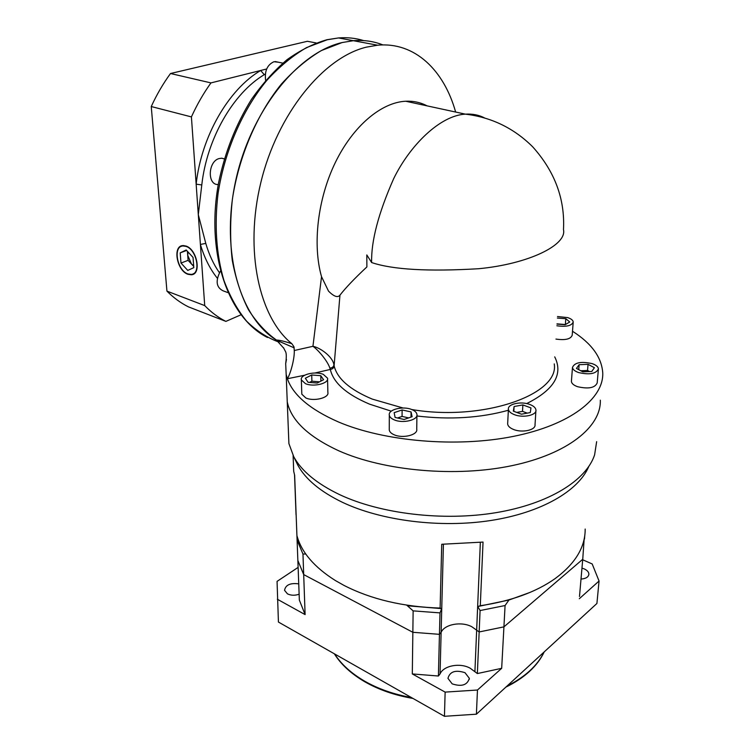<?xml version="1.0" encoding="UTF-8"?>
<svg xmlns="http://www.w3.org/2000/svg" width="754" height="754" viewBox="0 0 754 754"><rect width="100%" height="100%" fill="white"/><g stroke="black" fill="none" stroke-linecap="round" stroke-linejoin="round"><path stroke-width="1.13" d="M585.179 529.035C585.302 547.131 575.274 563.662 555.085 578.629C535.962 592.107 511.033 601.136 480.289 605.735L483.041 542.069L441.731 544.265L440.119 608.063L441.674 608.629L439.997 612.889L439.45 634.34L441.128 632.314C444.643 624.18 461.505 621.173 471.825 626.744L479.158 631.956L503.926 626.866L501.674 668.317L477.357 673.558L470.176 668.204C460.063 662.483 443.503 665.584 440.053 673.935L438.404 676.018L412.306 673.935L445.133 692.106L444.445 716.3L278.424 622.05L277.057 581.381L298.028 567.451M465.011 672.7C455.539 669.646 449.846 671.531 447.951 678.346L452.174 683.859C461.655 686.951 467.376 685.103 469.327 678.317L465.011 672.7M298.735 583.869C290.262 582.776 285.54 584.934 284.55 590.335L287.462 593.85C291.044 595.566 294.927 595.679 299.121 594.209M581.965 568.139L584.341 568.95C587.253 570.326 588.77 572.06 588.883 574.152C588.506 577.074 585.886 578.704 581.014 579.053M277.34 599.241L305.106 614.604L303.692 574.586L297.858 560.458L297.095 540.137L297.915 538.837M305.106 614.604L299.347 600.052L297.858 560.458L303.692 574.586L412.853 632.295L412.306 673.935M443.418 544.294L441.128 632.314L439.45 634.34L412.853 632.295L439.45 634.34L438.404 676.018M477.357 673.558L479.158 631.956L503.926 626.866L582.738 559.27L579.487 596.527M296.294 518.884L298.527 578.28M582.691 559.77L592.182 563.954L599.053 581.023L596.914 603.473L476.405 714.189L444.445 716.3M599.053 581.023L579.298 598.733M501.674 668.317L477.461 690.023L476.405 714.189M477.461 690.023L445.133 692.106M440.053 673.935L441.128 632.314C444.643 624.18 461.505 621.173 471.825 626.744L479.158 631.956L480.081 610.551L477.791 606.536L480.289 605.735M440.119 608.063C403.192 606.895 371.138 599.336 343.956 585.387L335.464 580.589C314.239 567.215 301.393 552.211 296.916 535.566L294.654 475.322L293.702 471.307L293.108 455.52M588.733 466.594C578.516 490.873 541.419 512.673 490.845 520.496C440.298 528.29 381.354 520.769 342.495 502.343C320.459 491.674 305.577 479.308 297.858 465.246L295.549 460.449M288.424 431.561L288.905 443.588L293.796 456.82C301.657 471.137 316.934 483.738 339.62 494.633C380.534 513.898 443.314 521.438 496.17 512.635C549.063 503.804 586.367 480.26 594.604 454.86L596.65 441.656M338.791 450.807C384.078 470.996 455.831 477.471 511.891 465.67C568.073 453.899 601.296 426.604 600.325 400.176C601.296 426.604 568.073 453.899 511.891 465.67C455.831 477.471 384.078 470.996 338.791 450.807C308.301 436.679 291.119 420.374 287.255 401.901C291.119 420.374 308.301 436.679 338.791 450.807M286.803 390.393L287.255 401.901L286.803 390.393M406.689 605.132L413.135 610.872L412.853 632.295L303.692 574.586L302.967 554.03L297.095 540.137M582.927 557.121L582.738 559.27L503.926 626.866L505.076 605.537L508.941 600.024L529.977 592.427M441.674 608.629L408.065 605.839M439.997 612.889L413.135 610.872M584.161 539.044L582.738 559.27M584.746 535.679L584.501 539.006M508.941 600.024L477.791 606.536M294.541 474.916L296.039 514.831M293.249 459.29L293.702 471.307M302.967 554.03L305.775 554.011M505.076 605.537L480.081 610.551M286.473 359.469L285.681 363.654L286.171 374.446L287.368 378.744C293.061 395.058 310.017 409.431 338.254 421.882C384.069 441.495 456.745 447.81 513.474 436.368C570.326 424.945 603.841 398.47 602.748 372.872C601.664 357.302 591.588 343.428 572.512 331.251M283.928 348.386L276.416 340.073C240.46 318.329 220.507 252.939 235.286 182.628C249.838 112.318 297.142 52.761 342.109 42.554L353.343 40.697C363.852 39.849 373.72 41.263 382.947 44.929C373.72 41.263 363.852 39.849 353.343 40.697L377.603 45.212L366.444 47.134C323.334 57.398 277.359 113.977 260.837 182.534C244.136 251.082 259.348 317.641 291.836 343.683L293.956 346.783L294.267 350.506L312.938 346.312L321.534 276.699L328.537 291.167C333.975 296.586 337.773 297.915 339.95 295.153L334.107 365.747C337.113 378.574 349.837 389.695 372.269 399.102L403.098 408.008M455.633 112.044C444.021 70.273 414.766 41.677 377.603 45.212M514.351 414.653C523.069 418.216 536.829 415.218 535.953 410.016C535.66 407.791 533.625 405.944 529.855 404.483C521.127 401.005 507.508 403.974 508.403 409.224C508.705 411.392 510.684 413.192 514.351 414.653M507.696 423.051L507.649 423.955C507.942 426.151 509.911 427.989 513.549 429.469C522.211 433.088 535.896 430.044 535.029 424.756L535.896 410.873M578.582 372.551C589.571 375.03 596.188 373.796 598.422 368.876C598.186 366.774 596.112 365.03 592.182 363.635C581.221 361.213 574.661 362.467 572.475 367.405C572.71 369.451 574.746 371.166 578.582 372.551M571.457 380.779L571.409 381.43C571.636 383.513 573.653 385.256 577.47 386.67C588.393 389.187 594.972 387.933 597.196 382.928L598.365 369.498M556.867 325.766C566.329 327.076 571.777 325.803 573.21 321.958C572.993 320.205 571.136 318.744 567.639 317.594L557.498 316.529M555.943 339.083C565.359 340.412 570.778 339.112 572.211 335.2L573.172 322.458M305.427 383.645C313.551 387.302 329.159 383.409 327.547 378.197L323.334 374.389C315.21 370.817 299.743 374.653 301.346 379.922L305.427 383.645M301.788 393.23L301.817 394.21L305.879 397.989C313.966 401.712 329.47 397.744 327.867 392.457L327.566 379.139M394.285 419.884C403.004 423.776 418.329 419.978 416.934 414.361C416.576 412.41 414.86 410.807 411.797 409.554C403.079 405.756 387.895 409.507 389.3 415.19C389.658 417.066 391.326 418.63 394.285 419.884M389.262 428.951L389.262 430.034C389.62 431.948 391.279 433.531 394.219 434.804C402.881 438.762 418.112 434.898 416.736 429.186L416.924 415.397M371.637 262.552C371.072 241.186 378.423 213.212 393.692 178.623C409.969 145.249 440.082 115.475 465.359 114.146C491.429 117.266 513.851 128.133 532.635 146.757C554.803 171.45 565.085 199.065 563.483 229.612C567.215 245.107 528.337 264.041 478.611 268.726C428.31 271.704 392.646 269.649 371.637 262.552L366.802 254.937L366.887 266.925C354.719 278.311 345.737 287.717 339.95 295.153M276.416 340.073C279.074 340.026 284.211 341.223 291.836 343.683M304.663 375.228L287.368 378.744C290.394 374.088 294.682 358.857 294.267 350.506M391.279 411.166L369.639 404.182C346.454 394.361 333.343 382.778 330.318 369.432L314.974 372.994M329.866 368.112C327.453 360.601 317.623 349.413 312.938 346.312C319.856 347.547 332.542 356.331 333.928 364.719L333.928 364.757C333.664 366.764 332.316 367.886 329.866 368.112L330.318 369.432C332.655 369.083 333.909 367.858 334.107 365.747M427.122 105.88C420.553 102.421 413.399 100.876 405.671 101.234C381.213 102.421 353.013 126.059 335.285 162.61C317.585 199.15 312.439 244.777 321.534 276.699M405.671 101.234L465.359 114.146C472.485 113.713 478.865 114.966 484.511 117.907M366.802 254.937L366.887 266.925M522.88 404.926L514.105 406.519L513.323 411.147L521.438 414.2L530.298 412.561L530.957 407.914L522.88 404.926L522.513 411.364L516.716 412.429M579.129 364.7L576.461 368.423L582.776 371.835L591.796 371.468L594.397 367.707L588.054 364.342L579.129 364.7L578.742 369.658M556.98 324.116L565.161 324.71L569.732 321.986L565.792 318.678L557.394 318.075M323.57 379.724L320.78 375.709L311.713 374.974L305.342 378.244L308.056 382.287L317.217 383.041L323.57 379.724M411.062 411.938L402.118 409.94L394.154 412.664L395.096 417.443L404.116 419.478L412.118 416.698L411.062 411.938L411.005 417.094M513.842 411.345L514.105 406.519M527.244 413.126L522.513 411.364M589.571 371.562L587.545 370.478L580.769 370.751M587.545 370.478L588.054 364.342M565.462 324.54L556.999 323.852M565.377 324.465L565.792 318.678M320.912 381.109L320.78 375.709M319.536 381.835L311.902 381.204L309.564 382.419M311.902 381.204L311.713 374.974M408.659 417.904L402.071 416.425L402.118 409.94M402.071 416.425L397.528 417.989M187.991 251.93L187.718 255.286L191.469 264.004L193.665 265.813M193.326 273.74L194.617 273.259M188.019 273.966L191.224 274.409C201.431 274.145 196.869 249.48 185.918 246.369L183.005 245.955C172.638 246.162 177.143 270.686 188.019 273.966M185.889 246.011L182.902 245.587C172.27 245.795 176.888 270.95 188.048 274.315L191.337 274.767C201.799 274.494 197.124 249.197 185.889 246.011M182.157 245.7L180.998 246.511M227.878 292.59L223.127 290.837C216.228 287.444 215.324 280.884 220.404 271.138M218.245 184.692L217.812 184.56C207.058 184.589 208.151 161.271 219.141 158.557L221.704 158.208L224.334 158.849M265.625 80.424C264.475 71.017 267.255 64.787 273.956 61.724L278.367 62.205M265.323 74.024L264.258 74.674L260.667 70.48L266.662 68.982M201.78 184.956L198.302 214.636L205.785 243.419L200.404 244.428L191.412 116.908C197.02 104.58 203.533 93.251 210.96 82.902L260.667 70.48C228.443 89.5 201.365 136.446 196.153 184.155L201.78 184.956C206.898 138.727 233.08 93.223 264.258 74.674M294.22 347.858L276.991 340.431C266.209 332.882 256.699 322.646 248.462 309.724C241.148 295.361 235.748 278.905 232.27 260.366C230.036 240.894 230.083 220.488 232.392 199.169C238.924 156.304 256.907 114.222 281.44 84.014C294.135 69.971 307.443 58.821 321.345 50.565L342.109 42.554L353.343 40.697L338.546 37.936L327.264 39.755L306.576 47.577C292.74 55.645 279.517 66.55 266.897 80.292C242.515 109.858 224.635 151.111 218.076 193.335C214.211 224.899 216.36 254.975 223.929 280.394C229.876 296.379 237.444 309.979 246.624 321.204C256.53 330.902 267.35 337.886 279.093 342.156M187.416 251.308L188.104 260.347L193.712 266.435M240.941 314.814L225.889 321.392C218.274 317.575 211.224 312.307 204.72 305.596L200.404 244.428C204.372 257.821 210.027 269.103 217.359 278.264M204.72 305.596L166.936 291.129C173.571 297.783 180.743 303.033 188.472 306.878L225.889 321.392M166.936 291.129L151.252 106.54L191.412 116.908M151.252 106.54C156.747 94.552 163.166 83.543 170.508 73.515L210.96 82.902M170.508 73.515L307.415 41.281L316.209 42.969M192.063 274.249L193.476 274.088M183.58 245.568L182.289 246.058M186.2 249.989L180.187 252.863L180.988 263.042L187.755 270.413L193.806 267.651L193.043 257.406L186.2 249.989M188.104 260.347L180.988 263.042M186.643 250.469L180.187 252.863M480.345 542.399L474.907 671.739M334.587 653.935C341.26 664.302 351.289 673.379 364.682 681.173C378.225 688.911 393.795 694.359 411.392 697.535M507.018 686.065C525.086 676.988 537.461 665.622 544.115 651.974M554.718 356.868C563.417 374.304 554.077 389.875 526.688 403.579M508.356 410.251C480.383 417.989 449.902 419.903 416.915 415.991M411.759 409.535C482.994 421.712 559.722 394.483 554.237 363.899M205.785 243.419C209.065 254.682 213.608 264.437 219.414 272.684M363.645 40.584C355.7 38.134 347.33 37.248 338.546 37.936L326.972 39.717C313.504 43.6 300.205 50.264 287.057 59.679C274.239 70.612 262.383 83.826 251.497 99.34C235.927 124.438 224.956 152.233 218.603 182.722C205.361 253.825 228.537 318.245 267.51 337.49M544.247 651.861C537.413 666.15 524.614 677.912 505.849 687.139M412.985 698.44C394.917 695.339 378.923 689.825 365.002 681.889M469.327 678.317L469.28 679.382M588.883 574.152L588.827 574.718M364.955 681.861C351.279 673.897 341.062 664.538 334.314 653.775M288.905 443.588L286.171 374.446M297.858 465.246L293.796 456.82M285.681 363.654C286.624 356.793 286.473 352.608 285.238 351.091L283.485 347.651M508.403 409.224L507.649 423.955M572.475 367.405L571.409 381.43M301.346 379.922L301.817 394.21M389.3 415.19L389.262 430.034M275.182 61.545L282.835 63.138M221.704 158.208L224.315 158.934M192.76 274.211L191.337 274.767M183.995 245.597L183.005 245.955"/></g></svg>
